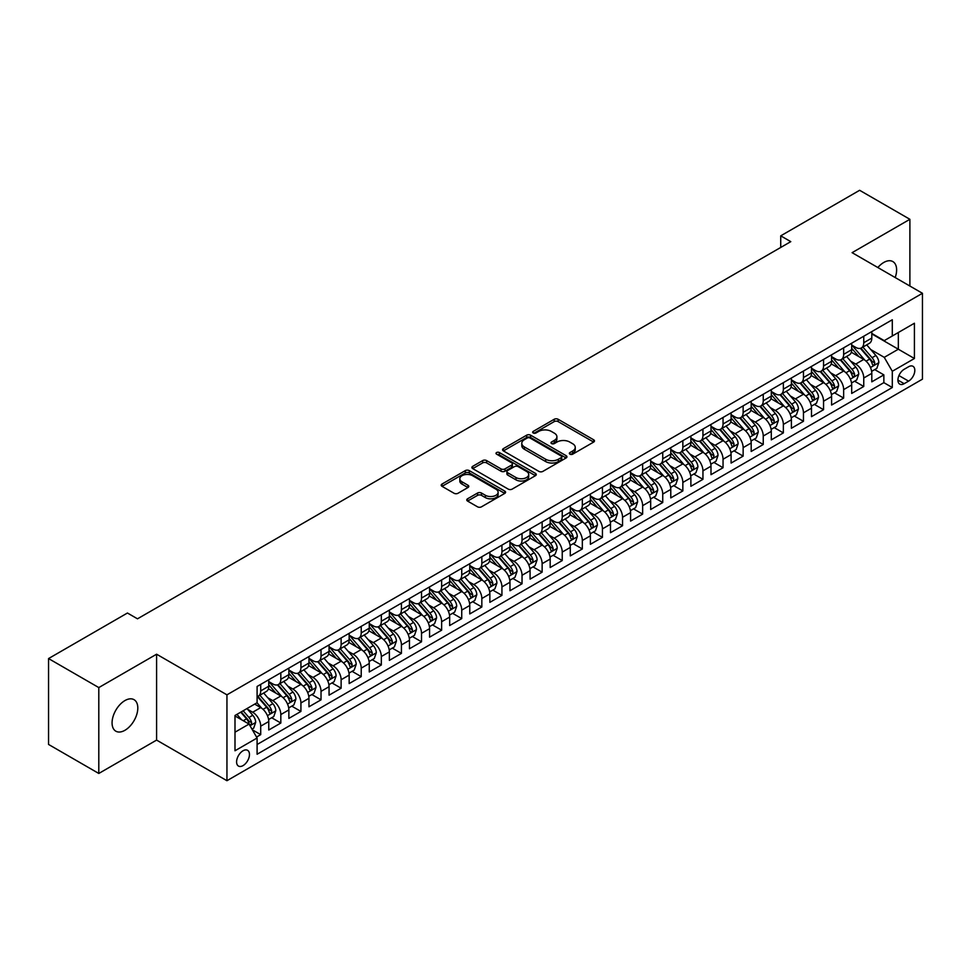 <?xml version="1.0" encoding="UTF-8"?>
<svg xmlns="http://www.w3.org/2000/svg" width="971" height="971" viewBox="0 0 971 971"><rect width="100%" height="100%" fill="white"/><g stroke="black" fill="none" stroke-linecap="round" stroke-linejoin="round"><path stroke-width="1.46" d="M569.928 454.173A1.954 1.129 0 0 0 572.696 454.173L593.657 442.072A2.792 1.614 0 0 0 594.47 440.931A2.792 1.614 0 0 0 593.657 439.79L558.143 419.278A2.792 1.614 0 0 0 554.198 419.278L533.237 431.391A1.954 1.129 0 0 0 532.654 432.18A1.954 1.129 0 0 0 533.237 432.981A1.954 1.129 0 0 0 535.992 432.981L538.711 431.415A8.933 5.158 0 0 1 551.334 431.415L554.295 433.127A8.933 5.158 0 0 1 556.905 436.768A8.933 5.158 0 0 1 554.295 440.409L551.577 441.975A1.954 1.129 0 0 0 551.006 442.776A1.954 1.129 0 0 0 551.577 443.577A1.954 1.129 0 0 0 554.344 443.577L557.063 442.011A8.933 5.158 0 0 1 569.686 442.011L572.647 443.723A8.933 5.158 0 0 1 575.257 447.364A8.933 5.158 0 0 1 572.647 451.005L569.928 452.571A1.954 1.129 0 0 0 569.358 453.372A1.954 1.129 0 0 0 569.928 454.173L569.928 452.571M124.931 730.289A18.194 10.499 120 0 0 136.826 714.255A18.194 10.499 120 0 0 134.034 699.678A18.194 10.499 120 0 0 124.931 700.577A18.194 10.499 120 0 0 113.049 716.61A18.194 10.499 120 0 0 115.84 731.187A18.194 10.499 120 0 0 124.931 730.289M895.189 277.548A18.194 10.499 120 0 0 892.847 261.575A18.194 10.499 120 0 0 883.756 262.473A18.194 10.499 120 0 0 877.857 267.535M243.029 765.621A9.091 5.256 120 0 0 248.977 757.611A9.091 5.256 120 0 0 247.581 750.316A9.091 5.256 120 0 0 243.029 750.765A9.091 5.256 120 0 0 237.082 758.788A9.091 5.256 120 0 0 238.478 766.07A9.091 5.256 120 0 0 243.029 765.621M467.573 498.791A2.792 1.614 0 0 0 466.76 499.931A2.792 1.614 0 0 0 467.573 501.072L477.538 506.826A2.792 1.614 0 0 0 481.482 506.826L504.774 493.389A2.792 1.614 0 0 0 505.588 492.248A2.792 1.614 0 0 0 504.774 491.108L469.26 470.607A2.792 1.614 0 0 0 465.315 470.607L442.023 484.044A2.792 1.614 0 0 0 441.21 485.184A2.792 1.614 0 0 0 442.023 486.325L454.064 493.268A2.792 1.614 0 0 0 458.009 493.268L467.973 487.515A2.792 1.614 0 0 0 468.787 486.374A2.792 1.614 0 0 0 467.973 485.245L462.002 481.798A7.465 4.309 0 0 1 459.817 478.752A7.465 4.309 0 0 1 464.429 474.77A7.465 4.309 0 0 1 472.561 475.705L495.938 489.202A7.465 4.309 0 0 1 498.123 492.248A7.465 4.309 0 0 1 493.523 496.23A7.465 4.309 0 0 1 485.391 495.295L481.482 493.037A2.792 1.614 0 0 0 477.538 493.037L467.573 498.791L467.573 501.072L477.538 495.368L477.538 493.037M156.598 654.211L98.799 687.577L48.55 658.569L48.55 744.441L98.799 773.462L156.598 740.096L226.947 780.708L226.947 694.835L156.598 654.211L156.598 740.096M909.888 286.032L909.888 219.3L852.101 252.666L922.45 293.291L226.947 694.835M909.888 219.3L859.638 190.292L780.733 235.844L780.733 247.447M48.55 658.569L127.444 613.017L137.494 618.818L790.782 241.645L780.733 235.844M538.905 471.396A2.792 1.614 0 0 0 542.85 471.396L566.129 457.96A2.792 1.614 0 0 0 566.955 456.819A2.792 1.614 0 0 0 566.129 455.678L530.615 435.178A2.792 1.614 0 0 0 526.67 435.178L503.391 448.614A2.792 1.614 0 0 0 502.577 449.755A2.792 1.614 0 0 0 503.391 450.896L538.905 471.396M497.358 454.586A1.954 1.129 0 0 1 499.349 454.865L499.349 452.547L535.458 473.387A2.792 1.614 0 0 1 536.271 474.528A2.792 1.614 0 0 1 535.458 475.669L512.166 489.117A2.792 1.614 0 0 1 508.221 489.117L472.707 468.605L472.707 466.335A2.792 1.614 0 0 0 471.894 467.464A2.792 1.614 0 0 0 472.707 468.605M472.707 466.335L482.672 460.582A2.792 1.614 0 0 1 486.617 460.582L501.024 468.896A2.792 1.614 0 0 0 504.969 468.896L511.583 465.073A2.792 1.614 0 0 0 512.397 463.944A2.792 1.614 0 0 0 511.583 462.803L496.582 454.137A1.954 1.129 0 0 1 496.011 453.348A1.954 1.129 0 0 1 497.213 452.304A1.954 1.129 0 0 1 499.349 452.547M256.55 737.05L260.714 734.634L252.375 729.816M247.629 709.328L252.678 712.241A11.373 6.566 60 0 1 260.714 726.162L268.761 721.526L268.761 729.998L280.825 723.031L271.674 717.751M267.729 697.724L272.778 700.637A11.373 6.566 60 0 1 280.825 714.559L288.86 709.922L288.86 718.394L300.925 711.427L291.773 706.148M287.829 686.121L292.878 689.034A11.373 6.566 60 0 1 300.925 702.955L308.96 698.319L308.96 706.791L321.025 699.824L311.873 694.544M307.941 674.505L312.978 677.418A11.373 6.566 60 0 1 321.025 691.352L329.06 686.703L329.06 695.175L341.124 688.221L331.973 682.941M328.04 662.902L333.077 665.815A11.373 6.566 60 0 1 341.124 679.749L349.159 675.1L349.159 683.572L361.224 676.617L352.072 671.325M348.14 651.298L353.189 654.211A11.373 6.566 60 0 1 361.224 668.145L369.259 663.496L369.259 671.968L381.324 665.001L372.184 659.722M368.24 639.695L373.289 642.608A11.373 6.566 60 0 1 381.324 656.53L389.371 651.893L389.371 660.365L401.424 653.398L392.284 648.118M388.339 628.091L393.389 631.004A11.373 6.566 60 0 1 401.424 644.926L409.471 640.29L409.471 648.762L421.523 641.795L412.384 636.515M408.439 616.488L413.488 619.401A11.373 6.566 60 0 1 421.523 633.323L429.57 628.686L429.57 637.158L441.635 630.191L432.483 624.911M428.539 604.872L433.588 607.785A11.373 6.566 60 0 1 441.635 621.719L449.67 617.071L449.67 625.542L461.735 618.588L452.583 613.308M448.638 593.269L453.688 596.182A11.373 6.566 60 0 1 461.735 610.116L469.77 605.467L469.77 613.939L481.834 606.984L472.683 601.704M468.738 581.665L473.787 584.578A11.373 6.566 60 0 1 481.834 598.512L489.87 593.864L489.87 602.336L501.934 595.369L492.783 590.089M488.85 570.062L493.887 572.975A11.373 6.566 60 0 1 501.934 586.897L509.969 582.26L509.969 590.732L522.034 583.765L512.882 578.485M508.95 558.459L513.999 561.372A11.373 6.566 60 0 1 522.034 575.293L530.069 570.657L530.069 579.129L542.134 572.162L532.994 566.882M529.049 546.855L534.099 549.768A11.373 6.566 60 0 1 542.134 563.69L550.181 559.053L550.181 567.525L562.233 560.558L553.094 555.278M549.149 535.239L554.198 538.165A11.373 6.566 60 0 1 562.233 552.086L570.28 547.438L570.28 555.91L582.333 548.955L573.193 543.675M569.249 523.636L574.298 526.549A11.373 6.566 60 0 1 582.333 540.483L590.38 535.834L590.38 544.306L602.445 537.351L593.293 532.072M589.348 512.033L594.398 514.946A11.373 6.566 60 0 1 602.445 528.879L610.48 524.231L610.48 532.703L622.545 525.736L613.393 520.456M609.448 500.429L614.497 503.342A11.373 6.566 60 0 1 622.545 517.264L630.58 512.627L630.58 521.099L642.644 514.132L633.493 508.853M629.548 488.826L634.597 491.739A11.373 6.566 60 0 1 642.644 505.66L650.679 501.024L650.679 509.496L662.744 502.529L653.592 497.249M649.66 477.222L654.697 480.135A11.373 6.566 60 0 1 662.744 494.057L670.779 489.42L670.779 497.892L682.844 490.925L673.692 485.646M669.759 465.619L674.809 468.532A11.373 6.566 60 0 1 682.844 482.453L690.879 477.817L690.879 486.289L702.943 479.322L693.804 474.042M689.859 454.003L694.908 456.916A11.373 6.566 60 0 1 702.943 470.85L710.99 466.201L710.99 474.673L723.043 467.719L713.903 462.439M709.959 442.4L715.008 445.313A11.373 6.566 60 0 1 723.043 459.247L731.09 454.598L731.09 463.07L743.143 456.115L734.003 450.835M730.058 430.796L735.108 433.709A11.373 6.566 60 0 1 743.143 447.643L751.19 442.994L751.19 451.466L763.242 444.5L754.103 439.22M750.158 419.193L755.207 422.106A11.373 6.566 60 0 1 763.242 436.028L771.29 431.391L771.29 439.863L783.354 432.896L774.203 427.616M770.258 407.589L775.307 410.502A11.373 6.566 60 0 1 783.354 424.424L791.389 419.788L791.389 428.26L803.454 421.293L794.302 416.013M790.358 395.986L795.407 398.899A11.373 6.566 60 0 1 803.454 412.821L811.489 408.184L811.489 416.656L823.554 409.689L814.402 404.409M810.469 384.37L815.506 387.295A11.373 6.566 60 0 1 823.554 401.217L831.589 396.569L831.589 405.041L843.653 398.086L834.502 392.806M830.569 372.767L835.618 375.68A11.373 6.566 60 0 1 843.653 389.614L851.688 384.965L851.688 393.437L863.753 386.482L863.753 378.01A11.373 6.566 -120 0 0 855.718 364.076L850.669 361.163M854.614 381.202L863.753 386.482M268.761 721.526A11.373 6.566 -120 0 0 260.714 707.592L254.693 704.121M288.86 709.922A11.373 6.566 -120 0 0 280.825 695.989L268.384 688.815M308.96 698.319A11.373 6.566 -120 0 0 300.925 684.385L288.484 677.212M329.06 686.703A11.373 6.566 -120 0 0 321.025 672.782L308.596 665.608M349.159 675.1A11.373 6.566 -120 0 0 341.124 661.178L328.696 653.993M369.259 663.496A11.373 6.566 -120 0 0 361.224 649.575L348.795 642.389M389.371 651.893A11.373 6.566 -120 0 0 381.324 637.959L368.895 630.786M409.471 640.29A11.373 6.566 -120 0 0 401.424 626.356L388.995 619.182M429.57 628.686A11.373 6.566 -120 0 0 421.523 614.752L409.094 607.579M449.67 617.071A11.373 6.566 -120 0 0 441.635 603.149L429.194 595.976M469.77 605.467A11.373 6.566 -120 0 0 461.735 591.545L449.294 584.372M489.87 593.864A11.373 6.566 -120 0 0 481.834 579.942L469.406 572.756M509.969 582.26A11.373 6.566 -120 0 0 501.934 568.338L489.505 561.153M530.069 570.657A11.373 6.566 -120 0 0 522.034 556.723L509.605 549.55M550.181 559.053A11.373 6.566 -120 0 0 542.134 545.119L529.705 537.946M570.28 547.438A11.373 6.566 -120 0 0 562.233 533.516L549.804 526.343M590.38 535.834A11.373 6.566 -120 0 0 582.333 521.913L569.904 514.739M610.48 524.231A11.373 6.566 -120 0 0 602.445 510.309L590.004 503.124M630.58 512.627A11.373 6.566 -120 0 0 622.545 498.706L610.104 491.52M650.679 501.024A11.373 6.566 -120 0 0 642.644 487.09L630.215 479.917M670.779 489.42A11.373 6.566 -120 0 0 662.744 475.487L650.315 468.313M690.879 477.817A11.373 6.566 -120 0 0 682.844 463.883L670.415 456.71M710.99 466.201A11.373 6.566 -120 0 0 702.943 452.28L690.515 445.106M731.09 454.598A11.373 6.566 -120 0 0 723.043 440.676L710.614 433.503M751.19 442.994A11.373 6.566 -120 0 0 743.143 429.073L730.714 421.887M771.29 431.391A11.373 6.566 -120 0 0 763.242 417.469L750.814 410.284M791.389 419.788A11.373 6.566 -120 0 0 783.354 405.854L770.913 398.68M811.489 408.184A11.373 6.566 -120 0 0 803.454 394.25L791.025 387.077M831.589 396.569A11.373 6.566 -120 0 0 823.554 382.647L811.125 375.474M851.688 384.965A11.373 6.566 -120 0 0 843.653 371.043L831.225 363.87M908.577 366.747L904.159 369.308A8.812 5.086 120 0 0 898.406 377.064A8.812 5.086 120 0 0 899.753 384.128A8.812 5.086 120 0 0 904.159 383.691L908.577 381.142A8.812 5.086 120 0 0 914.342 373.374A8.812 5.086 120 0 0 912.983 366.31A8.812 5.086 120 0 0 908.577 366.747M226.947 780.708L922.45 379.163L922.45 293.291M234.994 732.195L249.061 724.075L257.097 738.009L257.097 754.249L892.3 387.526L892.3 371.274L884.253 357.352L870.769 349.56M257.097 738.009L234.994 750.765L234.994 715.493L257.097 702.725L257.097 686.473L892.3 319.75L892.3 335.99L914.415 323.234L914.415 358.505L892.3 371.274M268.761 681.606L272.778 683.924A11.373 6.566 60 0 0 278.459 684.482L286.506 679.846A11.373 6.566 -120 0 0 288.86 674.639L288.86 668.133M288.86 669.99L292.878 672.32A11.373 6.566 60 0 0 298.57 672.879L306.605 668.242A11.373 6.566 -120 0 0 308.96 663.035L308.96 656.53M308.96 658.387L312.978 660.717A11.373 6.566 60 0 0 318.67 661.275L326.705 656.627A11.373 6.566 -120 0 0 329.06 651.432L329.06 644.926M329.06 646.783L333.077 649.101A11.373 6.566 60 0 0 338.77 649.672L346.805 645.023A11.373 6.566 -120 0 0 349.159 639.816L349.159 633.323M349.159 635.18L353.189 637.498A11.373 6.566 60 0 0 358.869 638.068L366.904 633.42A11.373 6.566 -120 0 0 369.259 628.213L369.259 621.719M369.259 623.576L373.289 625.894A11.373 6.566 60 0 0 378.969 626.453L387.016 621.816A11.373 6.566 -120 0 0 389.371 616.609L389.371 610.116M389.371 611.973L393.389 614.291A11.373 6.566 60 0 0 399.069 614.849L407.116 610.213A11.373 6.566 -120 0 0 409.471 605.006L409.471 598.512M409.471 600.369L413.488 602.688A11.373 6.566 60 0 0 419.169 603.246L427.216 598.609A11.373 6.566 -120 0 0 429.57 593.402L429.57 586.897M429.57 588.754L433.588 591.084A11.373 6.566 60 0 0 439.268 591.642L447.315 587.006A11.373 6.566 -120 0 0 449.67 581.799L449.67 575.293M449.67 577.15L453.688 579.469A11.373 6.566 60 0 0 459.38 580.039L467.415 575.39A11.373 6.566 -120 0 0 469.77 570.195L469.77 563.69M469.77 565.547L473.787 567.865A11.373 6.566 60 0 0 479.48 568.436L487.515 563.787A11.373 6.566 -120 0 0 489.87 558.58L489.87 552.086M489.87 553.943L493.887 556.262A11.373 6.566 60 0 0 499.58 556.832L507.615 552.183A11.373 6.566 -120 0 0 509.969 546.976L509.969 540.483M509.969 542.34L513.999 544.658A11.373 6.566 60 0 0 519.679 545.216L527.714 540.58A11.373 6.566 -120 0 0 530.069 535.373L530.069 528.879M530.069 530.736L534.099 533.055A11.373 6.566 60 0 0 539.779 533.613L547.826 528.977A11.373 6.566 -120 0 0 550.181 523.77L550.181 517.264M550.181 519.121L554.198 521.451A11.373 6.566 60 0 0 559.879 522.01L567.926 517.373A11.373 6.566 -120 0 0 570.28 512.166L570.28 505.66M570.28 507.517L574.298 509.848A11.373 6.566 60 0 0 579.978 510.406L588.025 505.757A11.373 6.566 -120 0 0 590.38 500.563L590.38 494.057M590.38 495.914L594.398 498.232A11.373 6.566 60 0 0 600.078 498.803L608.125 494.154A11.373 6.566 -120 0 0 610.48 488.947L610.48 482.453M610.48 484.311L614.497 486.629A11.373 6.566 60 0 0 620.19 487.199L628.225 482.551A11.373 6.566 -120 0 0 630.58 477.344L630.58 470.85M630.58 472.707L634.597 475.025A11.373 6.566 60 0 0 640.29 475.584L648.325 470.947A11.373 6.566 -120 0 0 650.679 465.74L650.679 459.247M650.679 461.104L654.697 463.422A11.373 6.566 60 0 0 660.389 463.98L668.424 459.344A11.373 6.566 -120 0 0 670.779 454.137L670.779 447.643M670.779 449.5L674.809 451.818A11.373 6.566 60 0 0 680.489 452.377L688.524 447.74A11.373 6.566 -120 0 0 690.879 442.533L690.879 436.028M690.879 437.885L694.908 440.215A11.373 6.566 60 0 0 700.589 440.773L708.636 436.137A11.373 6.566 -120 0 0 710.99 430.93L710.99 424.424M710.99 426.281L715.008 428.599A11.373 6.566 60 0 0 720.688 429.17L728.736 424.521A11.373 6.566 -120 0 0 731.09 419.326L731.09 412.821M731.09 414.678L735.108 416.996A11.373 6.566 60 0 0 740.788 417.566L748.835 412.918A11.373 6.566 -120 0 0 751.19 407.711L751.19 401.217M751.19 403.074L755.207 405.393A11.373 6.566 60 0 0 760.888 405.963L768.935 401.314A11.373 6.566 -120 0 0 771.29 396.107L771.29 389.614M771.29 391.471L775.307 393.789A11.373 6.566 60 0 0 781 394.347L789.035 389.711A11.373 6.566 -120 0 0 791.389 384.504L791.389 378.01M791.389 379.867L795.407 382.186A11.373 6.566 60 0 0 801.099 382.744L809.134 378.107A11.373 6.566 -120 0 0 811.489 372.9L811.489 366.395M811.489 368.252L815.506 370.582A11.373 6.566 60 0 0 821.199 371.14L829.234 366.504A11.373 6.566 -120 0 0 831.589 361.297L831.589 354.791M831.589 356.648L835.618 358.979A11.373 6.566 60 0 0 841.299 359.537L849.334 354.888A11.373 6.566 -120 0 0 851.688 349.694L851.688 343.188M257.097 744.502L883.853 382.647L883.853 374.867L871.8 381.834L871.8 373.362A11.373 6.566 -120 0 0 863.753 359.44L851.324 352.255M851.688 345.045L855.718 347.363A11.373 6.566 -120 0 0 861.398 347.934A11.373 6.566 -120 0 0 863.753 342.727L863.753 336.221M861.398 347.934L869.446 343.285A11.373 6.566 -120 0 0 871.8 338.078L871.8 331.584M260.714 684.385L260.714 690.891A11.373 6.566 60 0 1 258.359 696.086A11.373 6.566 60 0 1 257.097 696.547M258.359 696.086L266.406 691.449A11.373 6.566 -120 0 0 268.761 686.242L268.761 679.749M280.825 672.782L280.825 679.275A11.373 6.566 60 0 1 278.459 684.482M300.925 661.178L300.925 667.672A11.373 6.566 60 0 1 298.57 672.879M321.025 649.575L321.025 656.068A11.373 6.566 60 0 1 318.67 661.275M341.124 637.959L341.124 644.465A11.373 6.566 60 0 1 338.77 649.672M361.224 626.356L361.224 632.861A11.373 6.566 60 0 1 358.869 638.068M381.324 614.752L381.324 621.258A11.373 6.566 60 0 1 378.969 626.453M401.424 603.149L401.424 609.642A11.373 6.566 60 0 1 399.069 614.849M421.523 591.545L421.523 598.039A11.373 6.566 60 0 1 419.169 603.246M441.635 579.942L441.635 586.435A11.373 6.566 60 0 1 439.268 591.642M461.735 568.338L461.735 574.832A11.373 6.566 60 0 1 459.38 580.039M481.834 556.723L481.834 563.229A11.373 6.566 60 0 1 479.48 568.436M501.934 545.119L501.934 551.625A11.373 6.566 60 0 1 499.58 556.832M522.034 533.516L522.034 540.022A11.373 6.566 60 0 1 519.679 545.216M542.134 521.913L542.134 528.406A11.373 6.566 60 0 1 539.779 533.613M562.233 510.309L562.233 516.803A11.373 6.566 60 0 1 559.879 522.01M582.333 498.706L582.333 505.199A11.373 6.566 60 0 1 579.978 510.406M602.445 487.09L602.445 493.596A11.373 6.566 60 0 1 600.078 498.803M622.545 475.487L622.545 481.992A11.373 6.566 60 0 1 620.19 487.199M642.644 463.883L642.644 470.389A11.373 6.566 60 0 1 640.29 475.584M662.744 452.28L662.744 458.773A11.373 6.566 60 0 1 660.389 463.98M682.844 440.676L682.844 447.17A11.373 6.566 60 0 1 680.489 452.377M702.943 429.073L702.943 435.566A11.373 6.566 60 0 1 700.589 440.773M723.043 417.469L723.043 423.963A11.373 6.566 60 0 1 720.688 429.17M743.143 405.854L743.143 412.359A11.373 6.566 60 0 1 740.788 417.566M763.242 394.25L763.242 400.756A11.373 6.566 60 0 1 760.888 405.963M783.354 382.647L783.354 389.153A11.373 6.566 60 0 1 781 394.347M803.454 371.043L803.454 377.537A11.373 6.566 60 0 1 801.099 382.744M823.554 359.44L823.554 365.933A11.373 6.566 60 0 1 821.199 371.14M843.653 347.836L843.653 354.33A11.373 6.566 60 0 1 841.299 359.537M843.653 389.614L843.653 398.086M823.554 401.217L823.554 409.689M803.454 412.821L803.454 421.293M783.354 424.424L783.354 432.896M763.242 436.028L763.242 444.5M743.143 447.643L743.143 456.115M723.043 459.247L723.043 467.719M702.943 470.85L702.943 479.322M682.844 482.453L682.844 490.925M662.744 494.057L662.744 502.529M642.644 505.66L642.644 514.132M622.545 517.264L622.545 525.736M602.445 528.879L602.445 537.351M582.333 540.483L582.333 548.955M562.233 552.086L562.233 560.558M542.134 563.69L542.134 572.162M522.034 575.293L522.034 583.765M501.934 586.897L501.934 595.369M481.834 598.512L481.834 606.984M461.735 610.116L461.735 618.588M441.635 621.719L441.635 630.191M421.523 633.323L421.523 641.795M401.424 644.926L401.424 653.398M381.324 656.53L381.324 665.001M361.224 668.145L361.224 676.617M341.124 679.749L341.124 688.221M321.025 691.352L321.025 699.824M300.925 702.955L300.925 711.427M280.825 714.559L280.825 723.031M260.714 726.162L260.714 734.634M249.061 724.075L234.994 715.955M884.253 357.352L898.333 349.22L898.333 332.507L914.415 323.234M871.8 333.903L914.415 358.505M871.8 333.441L884.253 340.639L892.3 335.99M98.799 687.577L98.799 773.462M874.713 369.587L883.853 374.867M883.853 382.647L892.3 387.526M570.717 454.44L572.647 453.336A8.933 5.158 0 0 0 575.257 449.682L575.257 447.364M556.905 436.768L556.905 439.086A8.933 5.158 0 0 1 554.295 442.74L552.365 443.856M593.621 442.084L558.143 421.608A2.792 1.614 0 0 0 554.198 421.608L534.014 433.26M566.093 457.984L530.615 437.496A2.792 1.614 0 0 0 526.67 437.496L503.427 450.92L503.391 448.614M561.202 457.62A1.954 1.129 0 0 0 561.772 456.819A1.954 1.129 0 0 0 561.202 456.018L530.02 438.018A1.954 1.129 0 0 0 527.265 438.018L524.401 439.669A8.933 5.158 0 0 0 521.791 443.322A8.933 5.158 0 0 0 524.401 446.963L545.714 459.271A8.933 5.158 0 0 0 558.337 459.271L561.202 457.62L561.202 459.938A1.954 1.129 0 0 0 561.772 459.137L561.772 456.819M521.791 443.322L521.791 445.64A8.933 5.158 0 0 0 524.401 449.282L524.401 446.963M561.202 459.938L558.337 461.589A8.933 5.158 0 0 1 545.714 461.589L524.401 449.282M472.743 468.629L482.672 462.9L482.672 460.582M512.397 463.944L512.397 466.262A2.792 1.614 0 0 1 511.583 467.403L504.969 471.214A2.792 1.614 0 0 1 501.024 471.214L486.617 462.9A2.792 1.614 0 0 0 482.672 462.9M499.349 454.865L535.409 475.693M515.965 477.526A7.465 4.309 0 0 0 524.097 478.46A7.465 4.309 0 0 0 528.71 474.479A7.465 4.309 0 0 0 526.525 471.433L518.283 466.675A2.792 1.614 0 0 0 514.339 466.675L507.736 470.486A2.792 1.614 0 0 0 506.911 471.627A2.792 1.614 0 0 0 507.736 472.768L515.965 477.526L515.965 479.844A7.465 4.309 0 0 0 524.097 480.779A7.465 4.309 0 0 0 528.71 476.797L528.71 474.479M506.911 471.627L506.911 473.945A2.792 1.614 0 0 0 507.736 475.086L507.736 472.768M515.965 479.844L507.736 475.086M498.123 492.248L498.123 494.567A7.465 4.309 0 0 1 493.523 498.548A7.465 4.309 0 0 1 485.391 497.613L481.482 495.368A2.792 1.614 0 0 0 477.538 495.368M459.817 478.752L459.817 481.07A7.465 4.309 0 0 0 462.002 484.116L462.002 481.798M467.937 487.539L462.002 484.116M504.738 493.402L469.26 472.926A2.792 1.614 0 0 0 465.315 472.926L442.06 486.337L442.023 484.044M871.63 371.371L876.825 368.373L878.828 362.571A7.537 4.345 -120 0 0 875.891 355.495L866.715 344.863M864.87 360.168L853.982 347.557A21.75 12.55 -120 0 0 851.688 345.166M858.898 356.636L852.805 349.584A18.048 10.426 -120 0 0 851.688 348.371M860.379 348.334L869.664 359.1A7.537 4.345 60 0 1 872.346 364.283C873.487 365.8 874.288 365.339 874.762 362.887A7.537 4.345 -120 0 0 872.079 357.704L862.891 347.072M860.925 348.164L870.902 359.719A3.835 2.221 60 0 1 871.873 361.224L874.762 362.887M872.346 364.283L872.893 365.181M851.531 382.975L856.713 379.977L858.728 374.175A7.537 4.345 -120 0 0 855.791 367.099L846.615 356.466M844.77 371.772L833.883 359.173A21.75 12.55 -120 0 0 831.589 356.782M838.798 368.24L832.705 361.188A18.048 10.426 -120 0 0 831.589 359.974M840.279 359.95L849.564 370.704A7.537 4.345 60 0 1 852.247 375.886C853.375 377.403 854.189 376.942 854.662 374.503A7.537 4.345 -120 0 0 851.98 369.308L842.792 358.675M840.825 359.768L850.802 371.323A3.835 2.221 60 0 1 851.773 372.828L854.662 374.503M852.247 375.886L852.793 376.784M831.419 394.578L836.614 391.58L838.628 385.778A7.537 4.345 -120 0 0 835.691 378.702L826.515 368.07M824.67 383.387L813.783 370.776A21.75 12.55 -120 0 0 811.489 368.385M818.699 379.843L812.606 372.791A18.048 10.426 -120 0 0 811.489 371.577M820.167 371.553L829.465 382.307A7.537 4.345 60 0 1 832.147 387.49C833.276 389.007 834.089 388.546 834.562 386.106A7.537 4.345 -120 0 0 831.88 380.911L822.692 370.279M820.713 371.371L830.703 382.926A3.835 2.221 60 0 1 831.674 384.431L834.562 386.106M832.147 387.49L832.693 388.388M811.319 406.194L816.514 403.183L818.529 397.382A7.537 4.345 -120 0 0 815.591 390.318L806.403 379.685M804.571 394.991L793.671 382.38A21.75 12.55 -120 0 0 791.389 379.989M798.599 391.447L792.506 384.395A18.048 10.426 -120 0 0 791.389 383.181M800.068 383.157L809.365 393.91A7.537 4.345 60 0 1 812.047 399.105C813.176 400.61 813.977 400.149 814.463 397.709A7.537 4.345 -120 0 0 811.768 392.515L802.592 381.882M800.614 382.975L810.603 394.542A3.835 2.221 60 0 1 811.562 396.034L814.463 397.709M812.047 399.105L812.593 399.991M791.219 417.797L796.414 414.799L798.429 408.997A7.537 4.345 -120 0 0 795.492 401.921L786.304 391.289M784.471 406.594L773.571 393.983A21.75 12.55 -120 0 0 771.29 391.592M778.499 403.05L772.406 395.998A18.048 10.426 -120 0 0 771.29 394.784M779.968 394.76L789.265 405.514A7.537 4.345 60 0 1 791.948 410.709C793.076 412.226 793.877 411.753 794.363 409.313A7.537 4.345 -120 0 0 791.668 404.118L782.492 393.486M780.514 394.59L790.503 406.145A3.835 2.221 60 0 1 791.462 407.638L794.363 409.313M791.948 410.709L792.494 411.595M771.12 429.4L776.315 426.403L778.329 420.601A7.537 4.345 -120 0 0 775.392 413.525L766.204 402.892M764.371 418.198L753.472 405.587A21.75 12.55 -120 0 0 751.19 403.196M758.387 414.666L752.294 407.602A18.048 10.426 -120 0 0 751.19 406.4M759.868 406.364L769.153 417.117A7.537 4.345 60 0 1 771.848 422.312C772.977 423.829 773.778 423.356 774.251 420.916A7.537 4.345 -120 0 0 771.569 415.734L762.381 405.101M760.414 406.194L770.391 417.748A3.835 2.221 60 0 1 771.362 419.254L774.251 420.916M771.848 422.312L772.394 423.198M751.02 441.004L756.215 438.006L758.217 432.204A7.537 4.345 -120 0 0 755.292 425.128L746.104 414.496M744.259 429.801L733.372 417.19A21.75 12.55 -120 0 0 731.09 414.799M738.288 426.269L732.195 419.217A18.048 10.426 -120 0 0 731.09 418.003M739.768 417.967L749.054 428.721A7.537 4.345 60 0 1 751.748 433.916C752.877 435.433 753.678 434.972 754.151 432.52A7.537 4.345 -120 0 0 751.469 427.337L742.281 416.705M740.315 417.797L750.292 429.352A3.835 2.221 60 0 1 751.263 430.857L754.151 432.52M751.748 433.916L752.294 434.814M730.92 452.607L736.115 449.609L738.118 443.808A7.537 4.345 -120 0 0 735.193 436.732L726.005 426.099M724.16 441.404L713.272 428.794A21.75 12.55 -120 0 0 710.99 426.403M718.188 437.872L712.095 430.821A18.048 10.426 -120 0 0 710.99 429.607M719.669 429.583L728.954 440.336A7.537 4.345 60 0 1 731.636 445.519C732.777 447.036 733.578 446.575 734.052 444.123A7.537 4.345 -120 0 0 731.369 438.941L722.181 428.308M720.215 429.4L730.192 440.955A3.835 2.221 60 0 1 731.163 442.46L734.052 444.123M731.636 445.519L732.195 446.417M710.821 464.211L716.015 461.213L718.018 455.411A7.537 4.345 -120 0 0 715.081 448.335L705.905 437.703M704.06 453.02L693.173 440.409A21.75 12.55 -120 0 0 690.879 438.018M698.088 449.476L691.995 442.424A18.048 10.426 -120 0 0 690.879 441.21M699.569 441.186L708.854 451.94A7.537 4.345 60 0 1 711.537 457.123C712.678 458.64 713.479 458.178 713.952 455.739A7.537 4.345 -120 0 0 711.27 450.544L702.082 439.912M700.115 441.004L710.092 452.559A3.835 2.221 60 0 1 711.063 454.064L713.952 455.739M711.537 457.123L712.083 458.021M690.721 475.826L695.904 472.816L697.918 467.015A7.537 4.345 -120 0 0 694.981 459.951L685.805 449.306M683.96 464.624L673.073 452.013A21.75 12.55 -120 0 0 670.779 449.622M677.989 461.079L671.896 454.027A18.048 10.426 -120 0 0 670.779 452.814M679.469 452.789L688.755 463.543A7.537 4.345 60 0 1 691.437 468.738C692.566 470.243 693.379 469.782 693.852 467.342A7.537 4.345 -120 0 0 691.17 462.147L681.982 451.515M680.016 452.607L689.993 464.174A3.835 2.221 60 0 1 690.964 465.667L693.852 467.342M691.437 468.738L691.983 469.624M670.609 487.43L675.804 484.432L677.819 478.618A7.537 4.345 -120 0 0 674.881 471.554L665.705 460.922M663.861 476.227L652.973 463.616A21.75 12.55 -120 0 0 650.679 461.225M657.889 472.683L651.796 465.631A18.048 10.426 -120 0 0 650.679 464.417M659.358 464.393L668.655 475.147A7.537 4.345 60 0 1 671.337 480.342C672.466 481.847 673.279 481.385 673.753 478.946A7.537 4.345 -120 0 0 671.07 473.751L661.882 463.118M659.904 464.223L669.893 475.778A3.835 2.221 60 0 1 670.864 477.271L673.753 478.946M671.337 480.342L671.883 481.228M650.509 499.033L655.704 496.035L657.719 490.234A7.537 4.345 -120 0 0 654.782 483.157L645.594 472.525M643.761 487.83L632.861 475.22A21.75 12.55 -120 0 0 630.58 472.828M637.789 484.286L631.696 477.234A18.048 10.426 -120 0 0 630.58 476.021M639.258 475.996L648.555 486.75A7.537 4.345 60 0 1 651.238 491.945C652.366 493.462 653.167 492.989 653.653 490.549A7.537 4.345 -120 0 0 650.958 485.366L641.782 474.722M639.804 475.826L649.793 487.381A3.835 2.221 60 0 1 650.752 488.874L653.653 490.549M651.238 491.945L651.784 492.831M630.41 510.637L635.604 507.639L637.619 501.837A7.537 4.345 -120 0 0 634.682 494.761L625.494 484.128M623.661 499.434L612.762 486.823A21.75 12.55 -120 0 0 610.48 484.432M617.69 495.902L611.596 488.838A18.048 10.426 -120 0 0 610.48 487.636M619.158 487.6L628.455 498.354A7.537 4.345 60 0 1 631.138 503.548C632.267 505.066 633.068 504.604 633.553 502.153A7.537 4.345 -120 0 0 630.859 496.97L621.683 486.337M619.704 487.43L629.693 498.985A3.835 2.221 60 0 1 630.652 500.49L633.553 502.153M631.138 503.548L631.684 504.447M610.31 522.24L615.505 519.242L617.52 513.441A7.537 4.345 -120 0 0 614.582 506.364L605.394 495.732M603.561 511.037L592.662 498.426A21.75 12.55 -120 0 0 590.38 496.035M597.578 507.505L591.485 500.453A18.048 10.426 -120 0 0 590.38 499.24M599.058 499.203L608.344 509.969A7.537 4.345 60 0 1 611.038 515.152C612.167 516.669 612.968 516.208 613.441 513.756A7.537 4.345 -120 0 0 610.759 508.573L601.571 497.941M599.605 499.033L609.582 510.588A3.835 2.221 60 0 1 610.553 512.093L613.441 513.756M611.038 515.152L611.584 516.05M590.21 533.844L595.405 530.846L597.408 525.044A7.537 4.345 -120 0 0 594.483 517.968L585.295 507.335M583.45 522.653L572.562 510.042A21.75 12.55 -120 0 0 570.28 507.651M577.478 519.109L571.385 512.057A18.048 10.426 -120 0 0 570.28 510.843M578.959 510.819L588.244 521.573A7.537 4.345 60 0 1 590.938 526.755C592.067 528.273 592.868 527.811 593.342 525.372A7.537 4.345 -120 0 0 590.659 520.177L581.471 509.544M579.505 510.637L589.482 522.192A3.835 2.221 60 0 1 590.453 523.697L593.342 525.372M590.938 526.755L591.485 527.654M570.111 545.447L575.305 542.449L577.308 536.647A7.537 4.345 -120 0 0 574.383 529.571L565.195 518.939M563.35 534.256L552.463 521.645A21.75 12.55 -120 0 0 550.181 519.254M557.378 530.712L551.285 523.66A18.048 10.426 -120 0 0 550.181 522.447M558.859 522.422L568.144 533.176A7.537 4.345 60 0 1 570.827 538.359C571.968 539.876 572.769 539.415 573.242 536.975A7.537 4.345 -120 0 0 570.56 531.78L561.372 521.148M559.405 522.24L569.382 533.795A3.835 2.221 60 0 1 570.353 535.3L573.242 536.975M570.827 538.359L571.385 539.257M550.011 557.063L555.206 554.065L557.208 548.251A7.537 4.345 -120 0 0 554.271 541.187L545.095 530.554M543.25 545.86L532.363 533.249A21.75 12.55 -120 0 0 530.069 530.858M537.279 542.316L531.186 535.264A18.048 10.426 -120 0 0 530.069 534.05M538.759 534.026L548.045 544.78A7.537 4.345 60 0 1 550.727 549.974C551.868 551.479 552.669 551.018 553.142 548.579A7.537 4.345 -120 0 0 550.46 543.384L541.272 532.751M539.306 533.844L549.283 545.411A3.835 2.221 60 0 1 550.254 546.904L553.142 548.579M550.727 549.974L551.273 550.86M529.911 568.666L535.094 565.668L537.109 559.866A7.537 4.345 -120 0 0 534.171 552.79L524.995 542.158M523.151 557.463L512.263 544.852A21.75 12.55 -120 0 0 509.969 542.461M517.179 553.919L511.086 546.867A18.048 10.426 -120 0 0 509.969 545.653M518.66 545.629L527.945 556.383A7.537 4.345 60 0 1 530.627 561.578C531.756 563.095 532.569 562.622 533.043 560.182A7.537 4.345 -120 0 0 530.36 554.987L521.172 544.355M519.206 545.459L529.183 557.014A3.835 2.221 60 0 1 530.154 558.507L533.043 560.182M530.627 561.578L531.173 562.464M509.799 580.27L514.994 577.272L517.009 571.47A7.537 4.345 -120 0 0 514.072 564.394L504.896 553.761M503.051 569.067L492.163 556.456A21.75 12.55 -120 0 0 489.87 554.065M497.079 565.535L490.986 558.471A18.048 10.426 -120 0 0 489.87 557.269M498.548 557.233L507.845 567.986A7.537 4.345 60 0 1 510.528 573.181C511.656 574.698 512.47 574.225 512.943 571.785A7.537 4.345 -120 0 0 510.261 566.603L501.072 555.97M499.094 557.063L509.083 568.618A3.835 2.221 60 0 1 510.054 570.123L512.943 571.785M510.528 573.181L511.074 574.067M489.7 591.873L494.894 588.875L496.909 583.073A7.537 4.345 -120 0 0 493.972 575.997L484.784 565.365M482.951 580.67L472.052 568.059A21.75 12.55 -120 0 0 469.77 565.668M476.979 577.138L470.886 570.086A18.048 10.426 -120 0 0 469.77 568.872M478.448 568.836L487.745 579.59A7.537 4.345 60 0 1 490.428 584.785C491.557 586.302 492.358 585.841 492.843 583.389A7.537 4.345 -120 0 0 490.149 578.206L480.973 567.574M478.994 568.666L488.983 580.221A3.835 2.221 60 0 1 489.942 581.726L492.843 583.389M490.428 584.785L490.974 585.683M469.6 603.476L474.795 600.479L476.81 594.677A7.537 4.345 -120 0 0 473.872 587.601L464.684 576.968M462.851 592.274L451.952 579.663A21.75 12.55 -120 0 0 449.67 577.272M456.88 588.742L450.787 581.69A18.048 10.426 -120 0 0 449.67 580.476M458.348 580.452L467.646 591.205A7.537 4.345 60 0 1 470.328 596.388C471.457 597.905 472.258 597.444 472.743 594.992A7.537 4.345 -120 0 0 470.049 589.81L460.873 579.177M458.895 580.27L468.884 591.825A3.835 2.221 60 0 1 469.843 593.33L472.743 594.992M470.328 596.388L470.874 597.286M449.5 615.08L454.695 612.082L456.71 606.28A7.537 4.345 -120 0 0 453.773 599.204L444.584 588.572M442.752 603.889L431.852 591.278A21.75 12.55 -120 0 0 429.57 588.887M436.768 600.345L430.675 593.293A18.048 10.426 -120 0 0 429.57 592.079M438.249 592.055L447.534 602.809A7.537 4.345 60 0 1 450.228 607.992C451.357 609.509 452.158 609.048 452.632 606.608A7.537 4.345 -120 0 0 449.949 601.413L440.761 590.781M438.795 591.873L448.772 603.428A3.835 2.221 60 0 1 449.743 604.933L452.632 606.608M450.228 607.992L450.775 608.89M429.4 626.696L434.595 623.685L436.598 617.884A7.537 4.345 -120 0 0 433.673 610.82L424.485 600.175M422.64 615.493L411.753 602.882A21.75 12.55 -120 0 0 409.471 600.491M416.668 611.948L410.575 604.897A18.048 10.426 -120 0 0 409.471 603.683M418.149 603.659L427.434 614.412A7.537 4.345 60 0 1 430.129 619.607C431.258 621.112 432.059 620.651 432.532 618.211A7.537 4.345 -120 0 0 429.85 613.017L420.661 602.384M418.695 603.476L428.672 615.044A3.835 2.221 60 0 1 429.643 616.536L432.532 618.211M430.129 619.607L430.675 620.493M409.301 638.299L414.496 635.301L416.498 629.487A7.537 4.345 -120 0 0 413.573 622.423L404.385 611.791M402.54 627.096L391.653 614.485A21.75 12.55 -120 0 0 389.371 612.094M396.569 623.552L390.476 616.5A18.048 10.426 -120 0 0 389.371 615.286M398.049 615.262L407.335 626.016A7.537 4.345 60 0 1 410.017 631.211C411.158 632.716 411.959 632.255 412.432 629.815A7.537 4.345 -120 0 0 409.75 624.62L400.562 613.988M398.596 615.092L408.573 626.647A3.835 2.221 60 0 1 409.544 628.14L412.432 629.815M410.017 631.211L410.575 632.097M389.201 649.902L394.396 646.904L396.399 641.103A7.537 4.345 -120 0 0 393.461 634.027L384.285 623.394M382.44 638.7L371.553 626.089A21.75 12.55 -120 0 0 369.259 623.698M376.469 635.155L370.376 628.103A18.048 10.426 -120 0 0 369.259 626.89M377.95 626.865L387.235 637.619A7.537 4.345 60 0 1 389.917 642.814C391.058 644.331 391.859 643.858 392.333 641.418A7.537 4.345 -120 0 0 389.65 636.236L380.462 625.591M378.496 626.696L388.473 638.25A3.835 2.221 60 0 1 389.444 639.743L392.333 641.418M389.917 642.814L390.476 643.7M369.101 661.506L374.284 658.508L376.299 652.706A7.537 4.345 -120 0 0 373.362 645.63L364.186 634.998M362.341 650.303L351.453 637.692A21.75 12.55 -120 0 0 349.159 635.301M356.369 646.771L350.276 639.719A18.048 10.426 -120 0 0 349.159 638.505M357.85 638.469L367.135 649.223A7.537 4.345 60 0 1 369.817 654.418C370.958 655.935 371.759 655.474 372.233 653.022A7.537 4.345 -120 0 0 369.55 647.839L360.362 637.207M358.396 638.299L368.373 649.854A3.835 2.221 60 0 1 369.344 651.359L372.233 653.022M369.817 654.418L370.364 655.316M348.99 673.109L354.184 670.111L356.199 664.31A7.537 4.345 -120 0 0 353.262 657.233L344.086 646.601M342.241 661.906L331.354 649.296A21.75 12.55 -120 0 0 329.06 646.904M336.269 658.374L330.176 651.323A18.048 10.426 -120 0 0 329.06 650.109M337.738 650.072L347.035 660.838A7.537 4.345 60 0 1 349.718 666.021C350.847 667.538 351.66 667.077 352.133 664.625A7.537 4.345 -120 0 0 349.451 659.443L340.263 648.81M338.284 649.902L348.273 661.457A3.835 2.221 60 0 1 349.244 662.962L352.133 664.625M349.718 666.021L350.264 666.919M328.89 684.713L334.085 681.715L336.1 675.913A7.537 4.345 -120 0 0 333.162 668.837L323.974 658.204M322.141 673.522L311.242 660.911A21.75 12.55 -120 0 0 308.96 658.52M316.17 669.978L310.077 662.926A18.048 10.426 -120 0 0 308.96 661.712M317.638 661.688L326.936 672.442A7.537 4.345 60 0 1 329.618 677.624C330.747 679.142 331.56 678.68 332.033 676.241A7.537 4.345 -120 0 0 329.339 671.046L320.163 660.414M318.185 661.506L328.174 673.061A3.835 2.221 60 0 1 329.133 674.566L332.033 676.241M329.618 677.624L330.164 678.523M308.79 696.316L313.985 693.318L316 687.517A7.537 4.345 -120 0 0 313.063 680.44L303.874 669.808M302.042 685.125L291.142 672.515A21.75 12.55 -120 0 0 288.86 670.124M296.07 681.581L289.977 674.529A18.048 10.426 -120 0 0 288.86 673.316M297.539 673.291L306.836 684.045A7.537 4.345 60 0 1 309.518 689.228C310.647 690.745 311.448 690.284 311.934 687.844A7.537 4.345 -120 0 0 309.239 682.649L300.063 672.017M298.085 673.109L308.074 684.664A3.835 2.221 60 0 1 309.033 686.169L311.934 687.844M309.518 689.228L310.065 690.126M288.69 707.932L293.885 704.934L295.9 699.12A7.537 4.345 -120 0 0 292.963 692.056L283.775 681.424M281.942 696.729L271.043 684.118A21.75 12.55 -120 0 0 268.761 681.727M275.958 693.185L269.865 686.133A18.048 10.426 -120 0 0 268.761 684.919M277.439 684.895L286.724 695.649A7.537 4.345 60 0 1 289.419 700.844C290.547 702.349 291.349 701.887 291.822 699.448A7.537 4.345 -120 0 0 289.14 694.253L279.951 683.62M277.985 684.713L287.962 696.28A3.835 2.221 60 0 1 288.933 697.773L291.822 699.448M289.419 700.844L289.965 701.73M268.591 719.535L273.786 716.537L275.788 710.736A7.537 4.345 -120 0 0 272.863 703.659L263.675 693.027M261.83 708.332L257.024 702.761M255.859 704.788L255.082 703.89M257.339 696.498L266.624 707.252A7.537 4.345 60 0 1 269.319 712.447C270.448 713.964 271.249 713.491 271.722 711.051A7.537 4.345 -120 0 0 269.04 705.856L259.852 695.224M257.885 696.328L267.862 707.883A3.835 2.221 60 0 1 268.833 709.376L271.722 711.051M269.319 712.447L269.865 713.333M251.975 729.124L253.686 728.141L255.689 722.339A7.537 4.345 -120 0 0 252.763 715.263L246.974 708.563M241.585 719.754L236.924 714.365M235.759 716.404L234.994 715.506M240.747 712.168L246.525 718.856A7.537 4.345 60 0 1 249.207 724.05C250.348 725.568 251.149 725.094 251.623 722.655A7.537 4.345 -120 0 0 248.94 717.472L243.163 710.772M241.209 711.901L247.763 719.487A3.835 2.221 60 0 1 248.734 720.992L251.623 722.655M249.207 724.05L249.765 724.936M252.678 712.241L260.714 707.592M272.778 700.637L280.825 695.989M292.878 689.034L300.925 684.385M312.978 677.418L321.025 672.782M333.077 665.815L341.124 661.178M353.189 654.211L361.224 649.575M373.289 642.608L381.324 637.959M393.389 631.004L401.424 626.356M413.488 619.401L421.523 614.752M433.588 607.785L441.635 603.149M453.688 596.182L461.735 591.545M473.787 584.578L481.834 579.942M493.887 572.975L501.934 568.338M513.999 561.372L522.034 556.723M534.099 549.768L542.134 545.119M554.198 538.165L562.233 533.516M574.298 526.549L582.333 521.913M594.398 514.946L602.445 510.309M614.497 503.342L622.545 498.706M634.597 491.739L642.644 487.09M654.697 480.135L662.744 475.487M674.809 468.532L682.844 463.883M694.908 456.916L702.943 452.28M715.008 445.313L723.043 440.676M735.108 433.709L743.143 429.073M755.207 422.106L763.242 417.469M775.307 410.502L783.354 405.854M795.407 398.899L803.454 394.25M815.506 387.295L823.554 382.647M835.618 375.68L843.653 371.043M855.718 364.076L863.753 359.44M863.753 342.727L871.8 338.078M260.714 690.891L268.761 686.242M280.825 679.275L288.86 674.639M300.925 667.672L308.96 663.035M321.025 656.068L329.06 651.432M341.124 644.465L349.159 639.816M361.224 632.861L369.259 628.213M381.324 621.258L389.371 616.609M401.424 609.642L409.471 605.006M421.523 598.039L429.57 593.402M441.635 586.435L449.67 581.799M461.735 574.832L469.77 570.195M481.834 563.229L489.87 558.58M501.934 551.625L509.969 546.976M522.034 540.022L530.069 535.373M542.134 528.406L550.181 523.77M562.233 516.803L570.28 512.166M582.333 505.199L590.38 500.563M602.445 493.596L610.48 488.947M622.545 481.992L630.58 477.344M642.644 470.389L650.679 465.74M662.744 458.773L670.779 454.137M682.844 447.17L690.879 442.533M702.943 435.566L710.99 430.93M723.043 423.963L731.09 419.326M743.143 412.359L751.19 407.711M763.242 400.756L771.29 396.107M783.354 389.153L791.389 384.504M803.454 377.537L811.489 372.9M823.554 365.933L831.589 361.297M843.653 354.33L851.688 349.694M863.753 378.01L871.8 373.362M898.94 375.571L908.577 381.142M897.932 380.098L904.159 383.691M572.647 453.336L572.647 451.005M551.577 443.577L551.577 441.975M554.295 442.74L554.295 440.409M533.237 432.981L533.237 431.391M554.198 421.608L554.198 419.278M558.143 421.608L558.143 419.278M593.657 442.072L593.657 439.79M526.67 437.496L526.67 435.178M530.615 437.496L530.615 435.178M566.129 457.96L566.129 455.678M545.714 461.589L545.714 459.271M558.337 461.589L558.337 459.271M486.617 462.9L486.617 460.582M501.024 471.214L501.024 468.896M504.969 471.214L504.969 468.896M511.583 467.403L511.583 465.073M535.458 475.669L535.458 473.387M481.482 495.368L481.482 493.037M485.391 497.613L485.391 495.295M467.973 487.515L467.973 485.245M465.315 472.926L465.315 470.607M469.26 472.926L469.26 470.607M504.774 493.389L504.774 491.108M870.477 367.511L878.779 362.717M853.982 347.557L855.014 346.963M872.079 357.704L875.891 355.495M866.071 361.163L869.664 359.1M850.378 379.115L858.68 374.32M833.883 359.173L834.914 358.566M851.98 369.308L855.791 367.099M845.972 372.779L849.564 370.704M830.278 390.718L838.58 385.924M813.783 370.776L814.815 370.169M831.88 380.911L835.691 378.702M825.872 384.382L829.465 382.307M810.178 402.322L818.48 397.527M793.671 382.38L794.715 381.785M811.768 392.515L815.591 390.318M805.772 395.986L809.365 393.91M790.066 413.925L798.38 409.143M773.571 393.983L774.615 393.389M791.668 404.118L795.492 401.921M785.673 407.589L789.265 405.514M769.967 425.541L778.269 420.746M753.472 405.587L754.503 404.992M771.569 415.734L775.392 413.525M765.561 419.193L769.153 417.117M749.867 437.144L758.169 432.35M733.372 417.19L734.404 416.595M751.469 427.337L755.292 425.128M745.461 430.796L749.054 428.721M729.767 448.748L738.069 443.953M713.272 428.794L714.304 428.199M731.369 438.941L735.193 436.732M725.361 442.412L728.954 440.336M709.667 460.351L717.97 455.557M693.173 440.409L694.204 439.802M711.27 450.544L715.081 448.335M705.262 454.015L708.854 451.94M689.568 471.955L697.87 467.16M673.073 452.013L674.105 451.406M691.17 462.147L694.981 459.951M685.162 465.619L688.755 463.543M669.468 483.558L677.77 478.764M652.973 463.616L654.005 463.021M671.07 473.751L674.881 471.554M665.062 477.222L668.655 475.147M649.368 495.174L657.67 490.379M632.861 475.22L633.905 474.625M650.958 485.366L654.782 483.157M644.962 488.826L648.555 486.75M629.257 506.777L637.571 501.983M612.762 486.823L613.806 486.228M630.859 496.97L634.682 494.761M624.863 500.429L628.455 498.354M609.157 518.38L617.459 513.586M592.662 498.426L593.694 497.832M610.759 508.573L614.582 506.364M604.751 512.033L608.344 509.969M589.057 529.984L597.359 525.19M572.562 510.042L573.594 509.435M590.659 520.177L594.483 517.968M584.651 523.648L588.244 521.573M568.957 541.587L577.26 536.793M552.463 521.645L553.494 521.039M570.56 531.78L574.383 529.571M564.552 535.252L568.144 533.176M548.858 553.191L557.16 548.397M532.363 533.249L533.395 532.654M550.46 543.384L554.271 541.187M544.452 546.855L548.045 544.78M528.758 564.794L537.06 560.012M512.263 544.852L513.295 544.258M530.36 554.987L534.171 552.79M524.352 558.459L527.945 556.383M508.658 576.41L516.96 571.616M492.163 556.456L493.195 555.861M510.261 566.603L514.072 564.394M504.252 570.062L507.845 567.986M488.559 588.013L496.861 583.219M472.052 568.059L473.095 567.465M490.149 578.206L493.972 575.997M484.153 581.665L487.745 579.59M468.459 599.617L476.761 594.822M451.952 579.663L452.996 579.068M470.049 589.81L473.872 587.601M464.053 593.281L467.646 591.205M448.347 611.22L456.649 606.426M431.852 591.278L432.884 590.671M449.949 601.413L453.773 599.204M443.941 604.884L447.534 602.809M428.247 622.824L436.549 618.029M411.753 602.882L412.784 602.287M429.85 613.017L433.673 610.82M423.841 616.488L427.434 614.412M408.148 634.427L416.45 629.633M391.653 614.485L392.685 613.89M409.75 624.62L413.573 622.423M403.742 628.091L407.335 626.016M388.048 646.043L396.35 641.248M371.553 626.089L372.585 625.494M389.65 636.236L393.461 634.027M383.642 639.695L387.235 637.619M367.948 657.646L376.25 652.852M351.453 637.692L352.485 637.097M369.55 647.839L373.362 645.63M363.542 651.298L367.135 649.223M347.849 669.25L356.151 664.455M331.354 649.296L332.385 648.701M349.451 659.443L353.262 657.233M343.443 662.902L347.035 660.838M327.749 680.853L336.051 676.059M311.242 660.911L312.286 660.304M329.339 671.046L333.162 668.837M323.343 674.517L326.936 672.442M307.649 692.457L315.951 687.662M291.142 672.515L292.186 671.908M309.239 682.649L313.063 680.44M303.243 686.121L306.836 684.045M287.537 704.06L295.839 699.266M271.043 684.118L272.074 683.523M289.14 694.253L292.963 692.056M283.131 697.724L286.724 695.649M267.438 715.663L275.74 710.881M269.04 705.856L272.863 703.659M263.032 709.328L266.624 707.252M250.02 725.725L255.64 722.485M248.94 717.472L252.763 715.263M243.272 720.737L246.525 718.856"/></g></svg>
